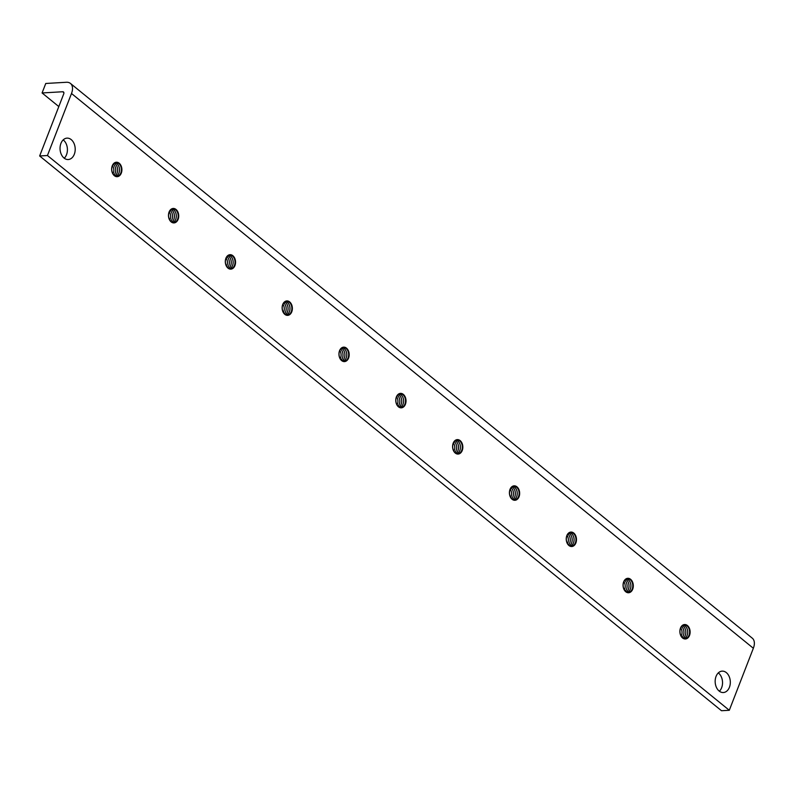 <?xml version="1.0" encoding="UTF-8"?>
<svg xmlns="http://www.w3.org/2000/svg" width="793" height="793" viewBox="0 0 793 793"><rect width="100%" height="100%" fill="white"/><g stroke="black" fill="none" stroke-linecap="round" stroke-linejoin="round"><path stroke-width="1.19" d="M682.585 637.988A7.236 5.115 -93.3 0 1 680.483 628.086A7.236 5.115 -93.3 0 1 687.412 625.518A7.236 5.115 -93.3 0 1 689.514 635.431A7.236 5.115 -93.3 0 1 682.585 637.988M682.505 637.631A6.82 4.817 -93.3 0 1 680.533 628.304A6.82 4.817 -93.3 0 1 687.065 625.895A6.82 4.817 -93.3 0 1 689.038 635.223A6.82 4.817 -93.3 0 1 682.505 637.631M683.447 625.152A6.82 4.817 -93.3 0 1 685.172 626.014A6.82 4.817 -93.3 0 1 687.69 632.873A6.82 4.817 -93.3 0 1 684.23 638.494M682.525 625.627A6.82 4.817 -93.3 0 1 683.279 626.123A6.82 4.817 -93.3 0 1 685.816 632.279A6.82 4.817 -93.3 0 1 683.259 638.137M625.756 591.756A7.236 5.115 -93.3 0 1 623.665 581.854A7.236 5.115 -93.3 0 1 630.594 579.296A7.236 5.115 -93.3 0 1 632.695 589.199A7.236 5.115 -93.3 0 1 625.756 591.756M625.687 591.409A6.82 4.817 -93.3 0 1 623.714 582.082A6.82 4.817 -93.3 0 1 630.237 579.673A6.82 4.817 -93.3 0 1 632.219 589.001A6.82 4.817 -93.3 0 1 625.687 591.409M626.629 578.92A6.82 4.817 -93.3 0 1 628.343 579.782A6.82 4.817 -93.3 0 1 630.871 586.642A6.82 4.817 -93.3 0 1 627.402 592.262M625.707 579.396A6.82 4.817 -93.3 0 1 626.45 579.891A6.82 4.817 -93.3 0 1 628.998 586.057A6.82 4.817 -93.3 0 1 626.43 591.905M568.938 545.525A7.236 5.115 -93.3 0 1 566.836 535.622A7.236 5.115 -93.3 0 1 573.775 533.065A7.236 5.115 -93.3 0 1 575.867 542.967A7.236 5.115 -93.3 0 1 568.938 545.525M568.868 545.178A6.82 4.817 -93.3 0 1 566.896 535.85A6.82 4.817 -93.3 0 1 573.418 533.441A6.82 4.817 -93.3 0 1 575.391 542.769A6.82 4.817 -93.3 0 1 568.868 545.178M569.81 532.688A6.82 4.817 -93.3 0 1 571.525 533.55A6.82 4.817 -93.3 0 1 574.043 540.41A6.82 4.817 -93.3 0 1 570.583 546.03M568.888 533.164A6.82 4.817 -93.3 0 1 569.632 533.659A6.82 4.817 -93.3 0 1 572.179 539.825A6.82 4.817 -93.3 0 1 569.612 545.673M512.119 499.293A7.236 5.115 -93.3 0 1 510.018 489.39A7.236 5.115 -93.3 0 1 516.957 486.833A7.236 5.115 -93.3 0 1 519.048 496.735A7.236 5.115 -93.3 0 1 512.119 499.293M512.05 498.946A6.82 4.817 -93.3 0 1 510.068 489.618A6.82 4.817 -93.3 0 1 516.6 487.209A6.82 4.817 -93.3 0 1 518.572 496.537A6.82 4.817 -93.3 0 1 512.05 498.946M512.992 486.456A6.82 4.817 -93.3 0 1 514.707 487.318A6.82 4.817 -93.3 0 1 517.224 494.178A6.82 4.817 -93.3 0 1 513.765 499.808M512.06 486.932A6.82 4.817 -93.3 0 1 512.813 487.427A6.82 4.817 -93.3 0 1 515.361 493.593A6.82 4.817 -93.3 0 1 512.793 499.441M455.291 453.071A7.236 5.115 -93.3 0 1 453.2 443.158A7.236 5.115 -93.3 0 1 460.128 440.601A7.236 5.115 -93.3 0 1 462.23 450.513A7.236 5.115 -93.3 0 1 455.291 453.071M455.222 452.714A6.82 4.817 -93.3 0 1 453.249 443.386A6.82 4.817 -93.3 0 1 459.781 440.977A6.82 4.817 -93.3 0 1 461.754 450.305A6.82 4.817 -93.3 0 1 455.222 452.714M456.163 440.234A6.82 4.817 -93.3 0 1 457.878 441.086A6.82 4.817 -93.3 0 1 460.406 447.956A6.82 4.817 -93.3 0 1 456.946 453.576M455.241 440.7A6.82 4.817 -93.3 0 1 455.985 441.195A6.82 4.817 -93.3 0 1 458.532 447.361A6.82 4.817 -93.3 0 1 455.975 453.209M398.473 406.839A7.236 5.115 -93.3 0 1 396.381 396.926A7.236 5.115 -93.3 0 1 403.31 394.369A7.236 5.115 -93.3 0 1 405.411 404.281A7.236 5.115 -93.3 0 1 398.473 406.839M398.403 406.482A6.82 4.817 -93.3 0 1 396.431 397.154A6.82 4.817 -93.3 0 1 402.953 394.745A6.82 4.817 -93.3 0 1 404.936 404.073A6.82 4.817 -93.3 0 1 398.403 406.482M399.345 394.002A6.82 4.817 -93.3 0 1 401.06 394.855A6.82 4.817 -93.3 0 1 403.578 401.724A6.82 4.817 -93.3 0 1 400.118 407.344M398.423 394.468A6.82 4.817 -93.3 0 1 399.166 394.973A6.82 4.817 -93.3 0 1 401.714 401.129A6.82 4.817 -93.3 0 1 399.147 406.978M341.654 360.607A7.236 5.115 -93.3 0 1 339.553 350.704A7.236 5.115 -93.3 0 1 346.491 348.147A7.236 5.115 -93.3 0 1 348.583 358.049A7.236 5.115 -93.3 0 1 341.654 360.607M341.585 360.26A6.82 4.817 -93.3 0 1 339.602 350.932A6.82 4.817 -93.3 0 1 346.135 348.524A6.82 4.817 -93.3 0 1 348.107 357.841A6.82 4.817 -93.3 0 1 341.585 360.26M342.526 347.77A6.82 4.817 -93.3 0 1 344.241 348.633A6.82 4.817 -93.3 0 1 346.759 355.492A6.82 4.817 -93.3 0 1 343.3 361.112M341.605 348.246A6.82 4.817 -93.3 0 1 342.348 348.742A6.82 4.817 -93.3 0 1 344.896 354.897A6.82 4.817 -93.3 0 1 342.328 360.756M284.836 314.375A7.236 5.115 -93.3 0 1 282.734 304.472A7.236 5.115 -93.3 0 1 289.663 301.915A7.236 5.115 -93.3 0 1 291.765 311.818A7.236 5.115 -93.3 0 1 284.836 314.375M284.756 314.028A6.82 4.817 -93.3 0 1 282.784 304.7A6.82 4.817 -93.3 0 1 289.316 302.292A6.82 4.817 -93.3 0 1 291.289 311.619A6.82 4.817 -93.3 0 1 284.756 314.028M285.698 301.538A6.82 4.817 -93.3 0 1 287.423 302.401A6.82 4.817 -93.3 0 1 289.941 309.26A6.82 4.817 -93.3 0 1 286.481 314.88M284.776 302.014A6.82 4.817 -93.3 0 1 285.53 302.51A6.82 4.817 -93.3 0 1 288.067 308.675A6.82 4.817 -93.3 0 1 285.51 314.524M228.007 268.143A7.236 5.115 -93.3 0 1 225.916 258.24A7.236 5.115 -93.3 0 1 232.845 255.683A7.236 5.115 -93.3 0 1 234.946 265.586A7.236 5.115 -93.3 0 1 228.007 268.143M227.938 267.796A6.82 4.817 -93.3 0 1 225.965 258.468A6.82 4.817 -93.3 0 1 232.488 256.06A6.82 4.817 -93.3 0 1 234.47 265.387A6.82 4.817 -93.3 0 1 227.938 267.796M228.88 255.306A6.82 4.817 -93.3 0 1 230.594 256.169A6.82 4.817 -93.3 0 1 233.122 263.028A6.82 4.817 -93.3 0 1 229.653 268.658M227.958 255.782A6.82 4.817 -93.3 0 1 228.701 256.278A6.82 4.817 -93.3 0 1 231.249 262.443A6.82 4.817 -93.3 0 1 228.681 268.292M171.189 221.921A7.236 5.115 -93.3 0 1 169.087 212.009A7.236 5.115 -93.3 0 1 176.026 209.451A7.236 5.115 -93.3 0 1 178.118 219.354A7.236 5.115 -93.3 0 1 171.189 221.921M171.119 221.564A6.82 4.817 -93.3 0 1 169.147 212.237A6.82 4.817 -93.3 0 1 175.669 209.828A6.82 4.817 -93.3 0 1 177.642 219.155A6.82 4.817 -93.3 0 1 171.119 221.564M172.061 209.084A6.82 4.817 -93.3 0 1 173.776 209.937A6.82 4.817 -93.3 0 1 176.294 216.806A6.82 4.817 -93.3 0 1 172.834 222.427M171.139 209.55A6.82 4.817 -93.3 0 1 171.883 210.046A6.82 4.817 -93.3 0 1 174.43 216.211A6.82 4.817 -93.3 0 1 171.863 222.06M726.319 672.603A10.715 7.573 86.7 0 0 722.116 671.136A10.715 7.573 86.7 0 0 715.316 679.224A10.715 7.573 86.7 0 0 719.162 691.06A10.715 7.573 86.7 0 0 723.365 692.537A10.715 7.573 86.7 0 0 730.165 684.438A10.715 7.573 86.7 0 0 726.319 672.603M718.309 672.89A10.715 7.573 -93.3 0 1 718.527 673.059A10.715 7.573 -93.3 0 1 719.38 691.228M71.201 139.598A10.715 7.573 86.7 0 0 66.999 138.131A10.715 7.573 86.7 0 0 60.199 146.219A10.715 7.573 86.7 0 0 64.045 158.055A10.715 7.573 86.7 0 0 68.248 159.532A10.715 7.573 86.7 0 0 75.048 151.433A10.715 7.573 86.7 0 0 71.201 139.598M63.192 139.885A10.715 7.573 -93.3 0 1 63.41 140.054A10.715 7.573 -93.3 0 1 64.263 158.223M114.311 163.318A6.82 4.817 -93.3 0 1 115.064 163.824A6.82 4.817 -93.3 0 1 117.612 169.98A6.82 4.817 -93.3 0 1 115.044 175.828M115.243 162.852A6.82 4.817 -93.3 0 1 116.958 163.705A6.82 4.817 -93.3 0 1 119.475 170.574A6.82 4.817 -93.3 0 1 116.016 176.195M114.301 175.332A6.82 4.817 -93.3 0 1 112.319 166.005A6.82 4.817 -93.3 0 1 118.851 163.596A6.82 4.817 -93.3 0 1 120.823 172.924A6.82 4.817 -93.3 0 1 114.301 175.332M114.37 175.689A7.236 5.115 -93.3 0 1 112.269 165.777A7.236 5.115 -93.3 0 1 119.198 163.219A7.236 5.115 -93.3 0 1 121.299 173.132A7.236 5.115 -93.3 0 1 114.37 175.689M71.499 93.495L47.441 155.517L39.65 155.973L63.708 93.951A2.676 1.596 -50.9 0 0 63.499 91.978A2.676 1.596 -50.9 0 0 62.706 91.75L42.079 92.959L45.766 83.473L66.384 82.274A13.699 8.148 129.1 0 1 70.458 83.434A13.699 8.148 129.1 0 1 71.499 93.495L753.35 648.258L729.292 710.28L47.441 155.517M113.409 164.141A6.82 4.817 -93.3 0 1 114.053 175.124M112.537 165.499A6.82 4.817 -93.3 0 1 113.032 173.875M70.458 83.434L752.309 638.196A13.699 8.148 129.1 0 1 753.35 648.258M729.292 710.28L721.501 710.726L39.65 155.973M680.751 627.798A6.82 4.817 -93.3 0 1 681.246 636.174M623.932 581.566A6.82 4.817 -93.3 0 1 624.418 589.942M567.114 535.334A6.82 4.817 -93.3 0 1 567.6 543.72M510.286 489.112A6.82 4.817 -93.3 0 1 510.781 497.489M453.467 442.881A6.82 4.817 -93.3 0 1 453.953 451.257M396.649 396.649A6.82 4.817 -93.3 0 1 397.134 405.025M339.83 350.417A6.82 4.817 -93.3 0 1 340.316 358.793M283.002 304.185A6.82 4.817 -93.3 0 1 283.488 312.561M226.183 257.963A6.82 4.817 -93.3 0 1 226.669 266.339M169.365 211.731A6.82 4.817 -93.3 0 1 169.851 220.107M58.811 106.569L42.079 92.959M170.237 210.373A6.82 4.817 -93.3 0 1 170.872 221.356M227.056 256.605A6.82 4.817 -93.3 0 1 227.69 267.578M283.874 302.837A6.82 4.817 -93.3 0 1 284.518 313.81M340.703 349.059A6.82 4.817 -93.3 0 1 341.337 360.042M397.521 395.291A6.82 4.817 -93.3 0 1 398.155 406.274M454.339 441.523A6.82 4.817 -93.3 0 1 454.984 452.506M511.158 487.754A6.82 4.817 -93.3 0 1 511.802 498.728M567.986 533.986A6.82 4.817 -93.3 0 1 568.621 544.96M624.805 580.208A6.82 4.817 -93.3 0 1 625.439 591.191M681.623 626.44A6.82 4.817 -93.3 0 1 682.267 637.423M63.886 92.712L62.706 91.75"/></g></svg>
